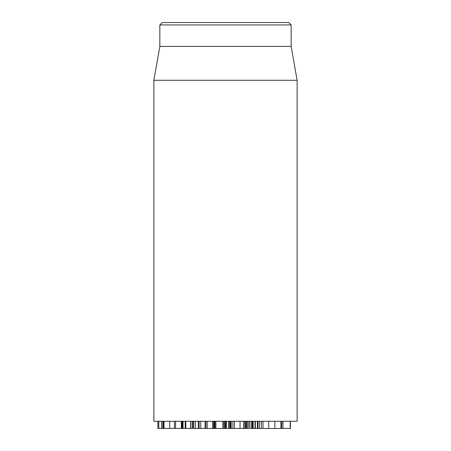 <?xml version="1.0" encoding="UTF-8"?>
<svg xmlns="http://www.w3.org/2000/svg" width="451" height="451" viewBox="0 0 451 451"><rect width="100%" height="100%" fill="white"/><g stroke="black" fill="none" stroke-linecap="round" stroke-linejoin="round"><path stroke-width="0.68" d="M247.317 421.285L247.317 428.45L248.76 428.45L248.76 421.285M246.477 421.285L246.477 428.45L247.317 428.45M253.197 421.285L253.197 428.45L255.04 428.45L255.04 421.285M252.487 421.285L252.487 428.45L253.197 428.45M255.362 421.285L255.362 428.45L261.371 428.45L261.371 421.285M259.539 421.285L259.539 428.45M257.403 421.285L257.403 428.45M258.023 421.285L258.023 428.45M249.944 421.285L249.944 428.45L252.397 428.45L252.397 421.285M251.624 421.285L251.624 428.45M234.706 428.45L245.654 428.45L245.654 421.285M244.763 421.285L244.763 428.45M228.713 421.285L228.713 428.45L230.861 428.45L230.811 421.285M228.967 421.285L228.967 428.45M229.976 421.285L229.976 428.45M212.601 421.285L212.601 428.45L214.355 428.45L214.355 421.285M213.565 421.285L213.565 428.45M205.053 421.285L205.053 428.45L207.201 428.45L207.201 421.285M205.938 421.285L205.938 428.45M198.35 421.285L198.35 428.45L200.808 428.45L200.808 421.285M199.116 421.285L199.116 428.45M193.783 421.285L193.783 428.45L195.441 428.45L195.441 421.285M262.194 428.45L290.421 428.45L290.421 421.285M262.978 421.285L262.978 428.45M274.828 421.285L274.828 428.45M290.185 421.285L290.185 428.45M157.912 428.45L157.912 421.285L157.912 428.45L164.108 428.45M158.797 421.285L158.797 428.45M161.65 421.285L161.65 428.45M226.814 428.45L228.713 428.45M226.334 421.285L226.334 428.45M230.861 428.45L234.013 428.45L234.013 421.285M240.022 421.285L240.022 428.45M243.608 428.45L243.608 421.285M214.355 428.45L224.829 428.45L224.829 421.285L224.812 428.45M224.536 428.45L225.647 428.45L225.652 421.285L225.647 428.45M163.566 421.285L163.566 428.45L182.165 428.45M175.586 421.285L175.586 428.45M181.325 421.285L181.325 428.45M181.911 421.285L181.911 428.45M182.39 421.285L182.39 428.45L184.949 428.45M182.965 421.285L182.965 428.45M185.203 421.285L185.203 428.45L190.683 428.45L190.683 421.285L190.677 428.45M185.806 421.285L185.806 428.45M190.914 428.45L192.56 428.45M190.886 421.285L190.886 428.45M192.47 421.285L192.47 428.45M169.745 421.285L169.745 428.45M153.87 80.278L153.87 421.285L297.13 421.285L297.13 80.278L153.87 80.278L159.84 46.425L291.16 46.425L291.16 24.94L288.775 22.55L162.225 22.55L159.84 24.94L291.16 24.94M159.84 46.425L159.84 24.94M212.601 428.45L207.201 428.45M205.053 428.45L200.808 428.45M198.35 428.45L195.441 428.45M268.695 421.285L268.695 428.45M280.9 421.285L280.9 428.45M282.952 421.285L282.952 428.45M162.901 421.285L162.901 428.45M230.365 421.285L230.365 428.45M232.102 421.285L232.102 428.45M234.227 421.285L234.227 428.45M215.866 421.285L215.866 428.45M222.845 421.285L222.845 428.45M223.865 421.285L223.865 428.45M183.067 421.285L183.067 428.45M192.859 421.285L192.859 428.45M164.001 421.285L164.001 428.45M281.734 428.45L281.734 421.285M226.278 428.45L226.278 421.285M214.964 428.45L214.964 421.285M174.436 428.45L174.436 421.285M291.16 46.425L297.13 80.278"/></g></svg>
